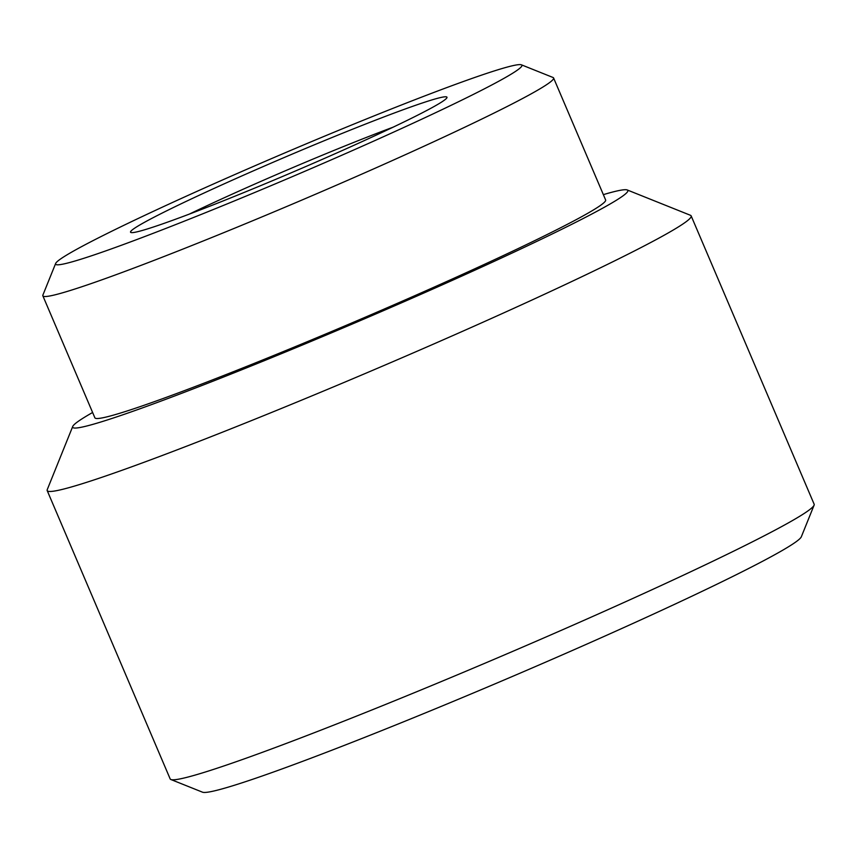 <?xml version="1.0" encoding="UTF-8"?>
<svg xmlns="http://www.w3.org/2000/svg" width="857" height="857" viewBox="0 0 857 857"><rect width="100%" height="100%" fill="white"/><g stroke="black" fill="none" stroke-linecap="round" stroke-linejoin="round"><path stroke-width="1.29" d="M379.512 133.585A172.011 8.399 156.9 0 1 220.624 201.931A172.011 8.399 156.9 0 1 130.896 232.493A172.011 8.399 156.9 0 1 198.01 195.825A172.011 8.399 156.9 0 1 363.807 124.747A172.011 8.399 156.9 0 1 446.947 97.677A172.011 8.399 156.9 0 1 379.512 133.585M393.256 127.125A159.938 7.809 -23.1 0 0 209.108 204.737A159.938 7.809 -23.1 0 0 189.311 214.111M92.62 412.485A301.771 14.74 -23.1 0 0 72.727 426.465L47.242 489.647A350.052 17.097 -23.1 0 0 47.189 490.579L170.168 778.917A350.052 17.097 -23.1 0 0 170.886 779.516L202.498 792.179A325.917 15.919 -23.1 0 0 255.975 778.156A325.917 15.919 -23.1 0 0 587.741 643.693A325.917 15.919 -23.1 0 0 801.349 536.75L814.096 505.169A350.052 17.097 -23.1 0 0 814.15 504.227L691.16 215.9A350.052 17.097 -23.1 0 0 690.453 215.289L627.217 189.954A301.771 14.74 -23.1 0 0 603.36 194.635M170.886 779.516A350.052 17.097 -23.1 0 0 228.326 764.444A350.052 17.097 -23.1 0 0 584.667 620.029A350.052 17.097 -23.1 0 0 814.096 505.169M47.189 490.579A350.052 17.097 -23.1 0 0 105.336 476.117A350.052 17.097 -23.1 0 0 469.197 328.36A350.052 17.097 -23.1 0 0 691.16 215.9M72.727 426.465A301.771 14.74 -23.1 0 0 122.808 414.809A301.771 14.74 -23.1 0 0 442.908 284.567A301.771 14.74 -23.1 0 0 627.217 189.954M55.641 263.485L42.893 295.076A277.636 13.562 -23.1 0 0 42.85 295.815L94.881 417.798A277.636 13.562 -23.1 0 0 141.009 406.336A277.636 13.562 -23.1 0 0 429.582 289.152A277.636 13.562 -23.1 0 0 605.62 199.949L553.59 77.966A277.636 13.562 -23.1 0 0 553.022 77.484L521.41 64.821A253.49 12.384 -23.1 0 0 479.813 75.727A253.49 12.384 -23.1 0 0 221.77 180.302A253.49 12.384 -23.1 0 0 55.641 263.485A253.49 12.384 -23.1 0 0 97.709 253.693A253.49 12.384 -23.1 0 0 366.592 144.287A253.49 12.384 -23.1 0 0 521.41 64.821M42.85 295.815A277.636 13.562 -23.1 0 0 88.967 284.342A277.636 13.562 -23.1 0 0 377.551 167.158A277.636 13.562 -23.1 0 0 553.59 77.966"/></g></svg>
